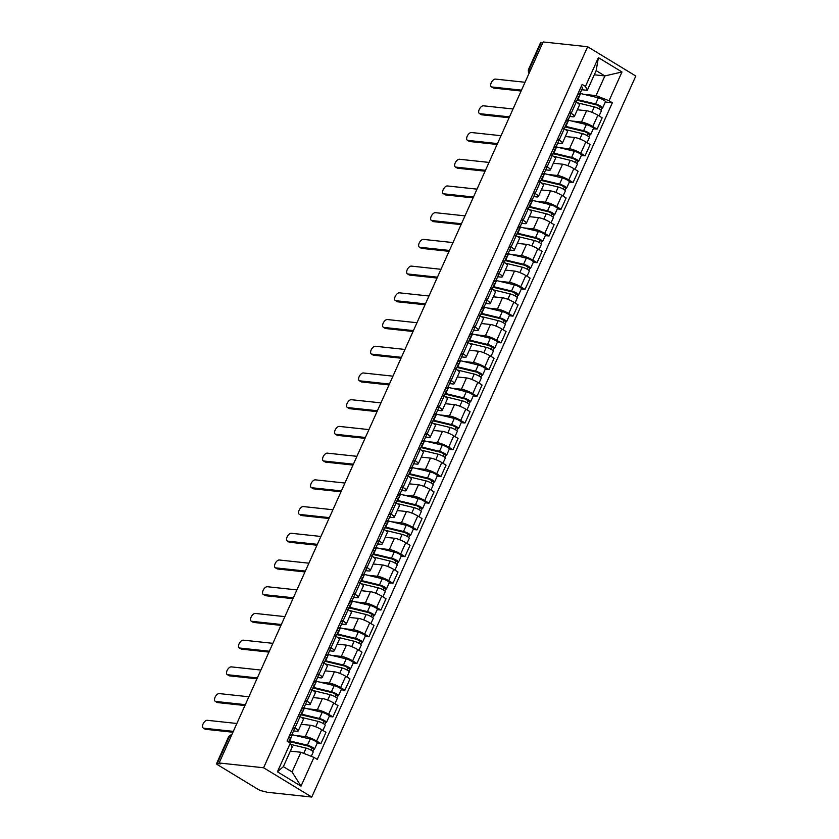 <?xml version="1.0" encoding="UTF-8"?>
<svg xmlns="http://www.w3.org/2000/svg" width="839" height="839" viewBox="0 0 839 839"><rect width="100%" height="100%" fill="white"/><g stroke="black" fill="none" stroke-linecap="round" stroke-linejoin="round"><path stroke-width="1.26" d="M219.115 762.976L220.521 763.836L217.249 763.48A3.838 0.776 -155.8 0 0 216.567 763.616A3.838 0.776 -155.8 0 0 217.951 764.958L257.688 789.121A3.838 0.776 -155.8 0 0 262.607 791.062L267.274 792.268L311.762 797.05L635.805 76.024L587.646 46.732L263.603 767.769L219.115 762.976L543.158 41.95L587.646 46.732M530.93 69.165L529.367 68.997A3.838 0.776 24.2 0 0 528.675 69.134L540.61 42.59A3.838 0.776 24.2 0 1 541.302 42.453L529.367 68.997A3.838 3.199 96.1 0 0 529.357 72.657M542.864 42.621L541.302 42.453M311.762 797.05L263.603 767.769M295.632 735.53L305.312 736.569A8.82 1.772 24.2 0 1 316.618 741.015L320.907 743.627L325.983 732.321L321.704 729.72A8.82 1.772 -155.8 0 0 310.399 725.263L301.201 724.277M298.191 730.968L303.278 719.663A8.82 1.772 -155.8 0 0 300.079 716.569L295.003 727.874A8.82 1.772 24.2 0 1 298.191 730.968A8.82 1.772 24.2 0 1 296.607 731.272L293.535 730.947M295.003 727.874L293.409 726.899M317.163 743.218L320.907 743.627M300.079 716.569L298.485 715.604M307.64 708.808L317.32 709.857A8.82 1.772 24.2 0 1 328.626 714.304L332.915 716.905L337.991 705.599L333.712 702.998A8.82 1.772 -155.8 0 0 322.407 698.551L313.209 697.555M305.417 700.187L307.011 701.152A8.82 1.772 24.2 0 1 310.199 704.246A8.82 1.772 24.2 0 1 308.616 704.561L305.543 704.225M329.171 716.506L332.915 716.905M310.199 704.246L315.286 692.941A8.82 1.772 -155.8 0 0 312.087 689.847L310.493 688.882M319.638 682.097L329.328 683.135A8.82 1.772 24.2 0 1 340.634 687.581L344.923 690.182L349.999 678.887L345.72 676.276A8.82 1.772 -155.8 0 0 334.404 671.829L325.217 670.843M317.425 673.465L319.019 674.441A8.82 1.772 24.2 0 1 322.207 677.524A8.82 1.772 24.2 0 1 320.624 677.839L317.551 677.513M341.179 689.784L344.923 690.182M322.207 677.524L327.294 666.229A8.82 1.772 -155.8 0 0 324.095 663.135L322.501 662.16M331.646 655.374L341.337 656.413A8.82 1.772 24.2 0 1 352.642 660.87L356.932 663.471L362.008 652.165L357.729 649.564A8.82 1.772 -155.8 0 0 346.413 645.118L337.226 644.121M329.433 646.754L331.027 647.718A8.82 1.772 24.2 0 1 334.216 650.812A8.82 1.772 24.2 0 1 332.632 651.127L329.559 650.791M353.188 663.072L356.932 663.471M334.216 650.812L339.292 639.507A8.82 1.772 -155.8 0 0 336.103 636.413L334.509 635.448M343.654 628.652L353.345 629.701A8.82 1.772 24.2 0 1 364.65 634.148L368.929 636.749L374.016 625.454L369.726 622.842A8.82 1.772 -155.8 0 0 358.421 618.395L349.234 617.41M341.442 620.031L343.025 620.996A8.82 1.772 24.2 0 1 346.224 624.09A8.82 1.772 24.2 0 1 344.64 624.405L341.567 624.08M365.185 636.35L368.929 636.749M346.224 624.09L351.3 612.795A8.82 1.772 -155.8 0 0 348.112 609.701L346.517 608.726M355.663 601.941L365.353 602.979A8.82 1.772 24.2 0 1 376.659 607.436L380.937 610.037L386.024 598.731L381.735 596.13A8.82 1.772 -155.8 0 0 370.429 591.684L361.242 590.687M353.45 593.32L355.033 594.285A8.82 1.772 24.2 0 1 358.232 597.378A8.82 1.772 24.2 0 1 356.648 597.693L353.576 597.358M377.193 609.628L380.937 610.037M358.232 597.378L363.308 586.073A8.82 1.772 -155.8 0 0 360.12 582.979L358.526 582.014M367.671 575.218L377.361 576.267A8.82 1.772 24.2 0 1 388.667 580.714L392.946 583.315L398.032 572.009L393.743 569.408A8.82 1.772 -155.8 0 0 382.437 564.962L373.24 563.976M365.458 566.598L367.042 567.563A8.82 1.772 24.2 0 1 370.24 570.656A8.82 1.772 24.2 0 1 368.657 570.971L365.584 570.646M389.202 582.916L392.946 583.315M370.24 570.656L375.316 559.351A8.82 1.772 -155.8 0 0 372.128 556.267L370.534 555.292M379.679 548.507L389.369 549.545A8.82 1.772 24.2 0 1 400.675 553.992L404.954 556.603L410.04 545.298L405.751 542.697A8.82 1.772 -155.8 0 0 394.445 538.239L385.248 537.254M377.456 539.886L379.05 540.851A8.82 1.772 24.2 0 1 382.248 543.945A8.82 1.772 24.2 0 1 380.665 544.249L377.592 543.924M401.21 556.194L404.954 556.603M382.248 543.945L387.324 532.639A8.82 1.772 -155.8 0 0 384.136 529.545L382.542 528.58M391.687 521.785L401.378 522.833A8.82 1.772 24.2 0 1 412.683 527.28L416.962 529.881L422.038 518.575L417.759 515.975A8.82 1.772 -155.8 0 0 406.454 511.528L397.256 510.532M389.464 513.164L391.058 514.129A8.82 1.772 24.2 0 1 394.257 517.223A8.82 1.772 24.2 0 1 392.673 517.537L389.6 517.202M413.218 529.482L416.962 529.881M394.257 517.223L399.333 505.917A8.82 1.772 -155.8 0 0 396.134 502.823L394.55 501.858M403.695 495.073L413.375 496.111A8.82 1.772 24.2 0 1 424.691 500.558L428.97 503.169L434.046 491.864L429.767 489.252A8.82 1.772 -155.8 0 0 418.462 484.806L409.264 483.82M401.472 486.442L403.066 487.417A8.82 1.772 24.2 0 1 406.265 490.511A8.82 1.772 24.2 0 1 404.671 490.815L401.608 490.49M425.226 502.76L428.97 503.169M406.265 490.511L411.341 479.205A8.82 1.772 -155.8 0 0 408.142 476.112L406.558 475.147M415.704 468.351L425.383 469.4A8.82 1.772 24.2 0 1 436.7 473.846L440.978 476.447L446.054 465.142L441.775 462.541A8.82 1.772 -155.8 0 0 430.47 458.094L421.272 457.098M413.48 459.73L415.074 460.695A8.82 1.772 24.2 0 1 418.273 463.789A8.82 1.772 24.2 0 1 416.679 464.103L413.606 463.768M437.234 476.049L440.978 476.447M418.273 463.789L423.349 452.483A8.82 1.772 -155.8 0 0 420.15 449.389L418.567 448.425M427.712 441.639L437.392 442.677A8.82 1.772 24.2 0 1 448.708 447.124L452.987 449.725L458.063 438.43L453.784 435.819A8.82 1.772 -155.8 0 0 442.478 431.372L433.281 430.386M425.488 433.008L427.082 433.983A8.82 1.772 24.2 0 1 430.271 437.067A8.82 1.772 24.2 0 1 428.687 437.381L425.614 437.056M449.243 449.326L452.987 449.725M430.271 437.067L435.357 425.772A8.82 1.772 -155.8 0 0 432.158 422.678L430.564 421.702M439.72 414.917L449.4 415.955A8.82 1.772 24.2 0 1 460.705 420.412L464.995 423.013L470.071 411.708L465.792 409.107A8.82 1.772 -155.8 0 0 454.486 404.66L445.289 403.664M437.497 406.296L439.091 407.261A8.82 1.772 24.2 0 1 442.279 410.355A8.82 1.772 24.2 0 1 440.695 410.67L437.622 410.334M461.251 422.615L464.995 423.013M442.279 410.355L447.365 399.049A8.82 1.772 -155.8 0 0 444.167 395.956L442.573 394.991M451.728 388.195L461.408 389.244A8.82 1.772 24.2 0 1 472.714 393.69L477.003 396.291L482.079 384.996L477.8 382.385A8.82 1.772 -155.8 0 0 466.494 377.938L457.297 376.952M449.505 379.574L451.099 380.539A8.82 1.772 24.2 0 1 454.287 383.633A8.82 1.772 24.2 0 1 452.703 383.947L449.631 383.622M473.259 395.893L477.003 396.291M454.287 383.633L459.373 372.338A8.82 1.772 -155.8 0 0 456.175 369.244L454.581 368.269M463.726 361.483L473.416 362.521A8.82 1.772 24.2 0 1 484.722 366.979L489.011 369.579L494.087 358.274L489.808 355.673A8.82 1.772 -155.8 0 0 478.492 351.226L469.305 350.23M461.513 352.862L463.107 353.827A8.82 1.772 24.2 0 1 466.295 356.921A8.82 1.772 24.2 0 1 464.712 357.236L461.639 356.9M485.267 369.17L489.011 369.579M466.295 356.921L471.382 345.616A8.82 1.772 -155.8 0 0 468.183 342.522L466.589 341.557M475.734 334.761L485.424 335.81A8.82 1.772 24.2 0 1 496.73 340.256L501.019 342.857L506.095 331.552L501.816 328.951A8.82 1.772 -155.8 0 0 490.5 324.504L481.313 323.518M473.521 326.14L475.115 327.105A8.82 1.772 24.2 0 1 478.303 330.199A8.82 1.772 24.2 0 1 476.72 330.514L473.647 330.188M497.275 342.459L501.019 342.857M478.303 330.199L483.379 318.893A8.82 1.772 -155.8 0 0 480.191 315.81L478.597 314.835M487.742 308.049L497.433 309.088A8.82 1.772 24.2 0 1 508.738 313.534L513.017 316.146L518.103 304.84L513.825 302.239A8.82 1.772 -155.8 0 0 502.509 297.782L493.322 296.796M485.529 299.429L487.113 300.393A8.82 1.772 24.2 0 1 490.312 303.487A8.82 1.772 24.2 0 1 488.728 303.791L485.655 303.466M509.273 315.737L513.017 316.146M490.312 303.487L495.388 292.182A8.82 1.772 -155.8 0 0 492.199 289.088L490.605 288.123M499.75 281.327L509.441 282.376A8.82 1.772 24.2 0 1 520.746 286.823L525.025 289.424L530.112 278.118L525.822 275.517A8.82 1.772 -155.8 0 0 514.517 271.07L505.33 270.074M497.537 272.706L499.121 273.671A8.82 1.772 24.2 0 1 502.32 276.765A8.82 1.772 24.2 0 1 500.736 277.08L497.663 276.744M521.281 289.025L525.025 289.424M502.32 276.765L507.396 265.46A8.82 1.772 -155.8 0 0 504.208 262.366L502.613 261.401M511.759 254.616L521.449 255.654A8.82 1.772 24.2 0 1 532.755 260.1L537.033 262.712L542.12 251.406L537.83 248.795A8.82 1.772 -155.8 0 0 526.525 244.348L517.327 243.362M509.546 245.984L511.129 246.96A8.82 1.772 24.2 0 1 514.328 250.053A8.82 1.772 24.2 0 1 512.744 250.358L509.672 250.032M533.289 262.303L537.033 262.712M514.328 250.053L519.404 238.748A8.82 1.772 -155.8 0 0 516.216 235.654L514.622 234.689M523.767 227.893L533.457 228.942A8.82 1.772 24.2 0 1 544.763 233.389L549.042 235.99L554.128 224.684L549.839 222.083A8.82 1.772 -155.8 0 0 538.533 217.637L529.336 216.64M521.543 219.273L523.137 220.238A8.82 1.772 24.2 0 1 526.336 223.331A8.82 1.772 24.2 0 1 524.753 223.646L521.68 223.31M545.298 235.591L549.042 235.99M526.336 223.331L531.412 212.026A8.82 1.772 -155.8 0 0 528.224 208.932L526.63 207.967M535.775 201.182L545.465 202.22A8.82 1.772 24.2 0 1 556.771 206.667L561.05 209.268L566.126 197.973L561.847 195.361A8.82 1.772 -155.8 0 0 550.541 190.914L541.344 189.929M533.552 192.55L535.146 193.526A8.82 1.772 24.2 0 1 538.344 196.609A8.82 1.772 24.2 0 1 536.761 196.924L533.688 196.599M557.306 208.869L561.05 209.268M538.344 196.609L543.42 185.314A8.82 1.772 -155.8 0 0 540.232 182.22L538.638 181.245M547.783 174.46L557.474 175.498A8.82 1.772 24.2 0 1 568.779 179.955L573.058 182.556L578.134 171.25L573.855 168.649A8.82 1.772 -155.8 0 0 562.549 164.203L553.352 163.206M545.56 165.839L547.154 166.804A8.82 1.772 24.2 0 1 550.353 169.898A8.82 1.772 24.2 0 1 548.758 170.212L545.696 169.877M569.314 182.157L573.058 182.556M550.353 169.898L555.428 158.592A8.82 1.772 -155.8 0 0 552.23 155.498L550.646 154.533M559.791 147.737L569.471 148.786A8.82 1.772 24.2 0 1 580.787 153.233L585.066 155.834L590.142 144.539L585.863 141.927A8.82 1.772 -155.8 0 0 574.558 137.481L565.36 136.495M557.568 139.117L559.162 140.082A8.82 1.772 24.2 0 1 562.361 143.175A8.82 1.772 24.2 0 1 560.767 143.49L557.694 143.165M581.322 155.435L585.066 155.834M562.361 143.175L567.437 131.88A8.82 1.772 -155.8 0 0 564.238 128.787L562.654 127.811M571.799 121.026L581.479 122.064A8.82 1.772 24.2 0 1 592.795 126.521L597.074 129.122L602.15 117.817L597.871 115.216A8.82 1.772 -155.8 0 0 586.566 110.758L577.368 109.773M569.576 112.405L571.17 113.37A8.82 1.772 24.2 0 1 574.358 116.464A8.82 1.772 24.2 0 1 572.775 116.778L569.702 116.443M593.33 128.713L597.074 129.122M574.358 116.464L579.445 105.158A8.82 1.772 -155.8 0 0 576.246 102.064L574.652 101.1M300.918 752.258L313.943 757.386L301.012 786.153L277.426 771.807L290.357 743.039L292.213 746.962L283.362 766.657L292.066 771.953L300.918 752.258L290.346 751.115M594.295 74.786L604.877 75.93L596.162 70.633L587.31 90.329L585.465 86.407L582.161 84.403L287.064 741.036L290.357 743.039M585.465 86.407L598.396 57.629L621.982 71.976L609.051 100.743L596.015 95.625L604.877 75.93L621.982 71.976M313.943 757.386L317.247 759.389L612.344 102.757L609.051 100.743M583.808 94.304L596.015 95.625M587.31 90.329L581.71 89.731M605.339 102.001L612.344 102.757M301.012 786.153L292.066 771.953M277.426 771.807L283.362 766.657M596.162 70.633L598.396 57.629M289.434 735.74L291.322 735.404A4.793 0.965 -155.8 0 0 291.605 735.237A4.793 0.965 -155.8 0 0 290.294 733.821M291.605 735.237L294.384 729.07A4.793 0.965 -155.8 0 0 293.073 727.665M232.927 732.237L205.545 729.29A4.405 2.276 121.3 0 1 205.02 729.122L203.195 728.011A4.405 2.276 -58.7 0 0 203.72 728.189L233.326 731.367M288.585 741.959L290.304 738.152A4.793 0.965 -155.8 0 0 288.994 736.736M236.86 723.491L207.254 720.302A4.405 2.276 -58.7 0 0 203.29 723.522A4.405 2.276 -58.7 0 0 203.195 728.011M291.039 744.487L306.12 748.115A4.793 0.965 24.2 0 1 310.923 750.076A4.793 0.965 24.2 0 1 313.188 752.069L311.269 756.327M288.731 741.634A9.009 1.814 24.2 0 1 291.039 741.949L308.825 746.238L312.223 748.136L310.965 750.097M289.109 740.795A11.505 2.318 24.2 0 1 289.644 740.921L307.431 745.2A4.793 0.965 24.2 0 1 312.223 747.161A4.793 0.965 24.2 0 1 314.499 749.154A4.793 0.965 24.2 0 1 313.629 749.321L312.737 751.304M291.878 734.628A11.505 2.318 24.2 0 1 292.412 734.754L310.199 739.044A4.793 0.965 24.2 0 1 315.003 740.994A4.793 0.965 24.2 0 1 317.268 742.987L314.499 749.154M312.003 747.769L313.629 749.321M301.442 709.028L303.319 708.693A4.793 0.965 -155.8 0 0 303.613 708.525A4.793 0.965 -155.8 0 0 302.302 707.109M303.613 708.525L306.382 702.358A4.793 0.965 -155.8 0 0 305.071 700.943M244.936 705.526L217.553 702.579A4.405 2.276 121.3 0 1 217.028 702.4L215.203 701.299A4.405 2.276 -58.7 0 0 215.728 701.467L245.334 704.655M300.016 716.527L302.313 711.43A4.793 0.965 -155.8 0 0 301.002 710.025M248.868 696.779L219.262 693.591A4.405 2.276 -58.7 0 0 215.298 696.8A4.405 2.276 -58.7 0 0 215.203 701.299M313.45 682.306L315.328 681.971A4.793 0.965 -155.8 0 0 315.621 681.803A4.793 0.965 -155.8 0 0 314.31 680.387M315.621 681.803L318.39 675.636A4.793 0.965 -155.8 0 0 317.079 674.22M256.944 678.803L229.561 675.856A4.405 2.276 121.3 0 1 229.037 675.689L227.212 674.577A4.405 2.276 -58.7 0 0 227.736 674.745L257.342 677.933M312.024 689.815L314.31 684.718A4.793 0.965 -155.8 0 0 312.999 683.303M260.877 670.057L231.27 666.869A4.405 2.276 -58.7 0 0 227.306 670.088A4.405 2.276 -58.7 0 0 227.212 674.577M301.264 717.335L318.128 721.404A4.793 0.965 24.2 0 1 322.931 723.354A4.793 0.965 24.2 0 1 325.196 725.347L322.9 730.444M301.253 724.162L302.134 724.372M300.74 714.922A9.009 1.814 24.2 0 1 303.047 715.237L320.834 719.516L324.232 721.414L322.963 723.386M301.117 714.083A11.505 2.318 24.2 0 1 301.652 714.199L319.439 718.488A4.793 0.965 24.2 0 1 324.232 720.449A4.793 0.965 24.2 0 1 326.497 722.431A4.793 0.965 24.2 0 1 325.637 722.61L324.745 724.592M303.886 707.917A11.505 2.318 24.2 0 1 304.421 708.032L322.207 712.321A4.793 0.965 24.2 0 1 327.011 714.283A4.793 0.965 24.2 0 1 329.276 716.275L326.497 722.431M324.011 721.047L325.637 722.61M313.272 690.612L330.136 694.682A4.793 0.965 24.2 0 1 334.939 696.643A4.793 0.965 24.2 0 1 337.205 698.625L334.908 703.732M313.262 697.45L314.143 697.66M312.748 688.2A9.009 1.814 24.2 0 1 315.055 688.515L332.842 692.804L336.24 694.692L334.971 696.664M313.125 687.361A11.505 2.318 24.2 0 1 313.65 687.487L331.447 691.766A4.793 0.965 24.2 0 1 336.24 693.727A4.793 0.965 24.2 0 1 338.505 695.72A4.793 0.965 24.2 0 1 337.645 695.888L336.754 697.87M315.894 681.195A11.505 2.318 24.2 0 1 316.429 681.32L334.216 685.599A4.793 0.965 24.2 0 1 339.019 687.561A4.793 0.965 24.2 0 1 341.284 689.553L338.505 695.72M336.019 694.335L337.645 695.888M325.459 655.584L327.336 655.259A4.793 0.965 -155.8 0 0 327.63 655.081A4.793 0.965 -155.8 0 0 326.319 653.675M327.63 655.081L330.398 648.925A4.793 0.965 -155.8 0 0 329.087 647.509M268.952 652.092L241.559 649.145A4.405 2.276 121.3 0 1 241.045 648.966L239.22 647.865A4.405 2.276 -58.7 0 0 239.734 648.033L269.34 651.221M324.032 663.093L326.319 657.996A4.793 0.965 -155.8 0 0 325.008 656.58M272.885 643.335L243.279 640.157A4.405 2.276 -58.7 0 0 239.314 643.366A4.405 2.276 -58.7 0 0 239.22 647.865M337.467 628.872L339.344 628.537A4.793 0.965 -155.8 0 0 339.638 628.369A4.793 0.965 -155.8 0 0 338.327 626.953M339.638 628.369L342.406 622.202A4.793 0.965 -155.8 0 0 341.095 620.787M280.96 625.37L253.567 622.423A4.405 2.276 121.3 0 1 253.053 622.255L251.228 621.143A4.405 2.276 -58.7 0 0 251.742 621.311L281.348 624.499M336.04 636.371L338.327 631.274A4.793 0.965 -155.8 0 0 337.016 629.869M284.893 616.623L255.287 613.435A4.405 2.276 -58.7 0 0 251.322 616.655A4.405 2.276 -58.7 0 0 251.228 621.143M349.475 602.15L351.352 601.815A4.793 0.965 -155.8 0 0 351.646 601.647A4.793 0.965 -155.8 0 0 350.335 600.242M351.646 601.647L354.415 595.48A4.793 0.965 -155.8 0 0 353.104 594.075M292.968 598.658L265.575 595.711A4.405 2.276 121.3 0 1 265.061 595.533L263.236 594.421A4.405 2.276 -58.7 0 0 263.75 594.599L293.356 597.788M348.049 609.659L350.335 604.562A4.793 0.965 -155.8 0 0 349.024 603.147M296.901 589.901L267.295 586.723A4.405 2.276 -58.7 0 0 263.331 589.932A4.405 2.276 -58.7 0 0 263.236 594.421M325.28 663.901L342.144 667.959A4.793 0.965 24.2 0 1 346.937 669.921A4.793 0.965 24.2 0 1 349.202 671.913L346.916 677.01M325.27 670.728L326.151 670.938M324.756 661.489A9.009 1.814 24.2 0 1 327.063 661.793L344.85 666.082L348.248 667.98L346.979 669.942M325.133 660.639A11.505 2.318 24.2 0 1 325.658 660.765L343.455 665.054A4.793 0.965 24.2 0 1 348.248 667.015A4.793 0.965 24.2 0 1 350.513 668.998A4.793 0.965 24.2 0 1 349.653 669.176L348.762 671.158M327.902 654.483A11.505 2.318 24.2 0 1 328.437 654.598L346.224 658.888A4.793 0.965 24.2 0 1 351.017 660.849A4.793 0.965 24.2 0 1 353.282 662.831L350.513 668.998M348.028 667.613L349.653 669.176M337.288 637.179L354.152 641.248A4.793 0.965 24.2 0 1 358.945 643.209A4.793 0.965 24.2 0 1 361.21 645.191L358.924 650.288M337.268 644.016L338.148 644.226M336.764 634.766A9.009 1.814 24.2 0 1 339.071 635.081L356.858 639.37L360.246 641.258L358.987 643.23M337.142 633.927A11.505 2.318 24.2 0 1 337.666 634.043L355.463 638.332A4.793 0.965 24.2 0 1 360.256 640.293A4.793 0.965 24.2 0 1 362.521 642.286A4.793 0.965 24.2 0 1 361.661 642.454L360.77 644.436M339.91 627.761A11.505 2.318 24.2 0 1 340.435 627.887L358.232 632.166A4.793 0.965 24.2 0 1 363.025 634.127A4.793 0.965 24.2 0 1 365.29 636.119L362.521 642.286M360.036 640.902L361.661 642.454M349.297 610.467L366.161 614.526A4.793 0.965 24.2 0 1 370.953 616.487A4.793 0.965 24.2 0 1 373.219 618.479L370.932 623.576M349.276 617.294L350.157 617.504M348.772 608.044A9.009 1.814 24.2 0 1 351.08 608.359L368.866 612.648L372.254 614.547L370.995 616.508M349.15 607.205A11.505 2.318 24.2 0 1 349.674 607.331L367.472 611.621A4.793 0.965 24.2 0 1 372.264 613.582A4.793 0.965 24.2 0 1 374.53 615.564A4.793 0.965 24.2 0 1 373.67 615.732L372.778 617.724M351.919 601.039A11.505 2.318 24.2 0 1 352.443 601.164L370.24 605.454A4.793 0.965 24.2 0 1 375.033 607.415A4.793 0.965 24.2 0 1 377.298 609.397L374.53 615.564M372.044 614.179L373.67 615.732M361.483 575.439L363.36 575.103A4.793 0.965 -155.8 0 0 363.654 574.935A4.793 0.965 -155.8 0 0 362.343 573.519M363.654 574.935L366.423 568.769A4.793 0.965 -155.8 0 0 365.112 567.353M304.977 571.936L277.583 568.989A4.405 2.276 121.3 0 1 277.069 568.821L275.244 567.709A4.405 2.276 -58.7 0 0 275.758 567.877L305.365 571.065M360.057 582.937L362.343 577.84A4.793 0.965 -155.8 0 0 361.032 576.435M308.909 563.189L279.303 560.001A4.405 2.276 -58.7 0 0 275.328 563.21A4.405 2.276 -58.7 0 0 275.244 567.709M361.294 583.745L378.169 587.814A4.793 0.965 24.2 0 1 382.962 589.775A4.793 0.965 24.2 0 1 385.227 591.757L382.941 596.854M361.284 590.572L362.165 590.792M360.78 581.333A9.009 1.814 24.2 0 1 363.088 581.647L380.875 585.937L384.262 587.824L383.004 589.796M361.158 580.494A11.505 2.318 24.2 0 1 361.682 580.609L379.469 584.898A4.793 0.965 24.2 0 1 384.272 586.86A4.793 0.965 24.2 0 1 386.538 588.852A4.793 0.965 24.2 0 1 385.678 589.02L384.786 591.002M363.927 574.327A11.505 2.318 24.2 0 1 364.451 574.442L382.248 578.732A4.793 0.965 24.2 0 1 387.041 580.693A4.793 0.965 24.2 0 1 389.306 582.686L386.538 588.852M384.052 587.468L385.678 589.02M373.491 548.716L375.369 548.381A4.793 0.965 -155.8 0 0 375.662 548.213A4.793 0.965 -155.8 0 0 374.351 546.808M375.662 548.213L378.431 542.046A4.793 0.965 -155.8 0 0 377.12 540.641M316.985 545.224L289.591 542.267A4.405 2.276 121.3 0 1 289.077 542.099L287.242 540.987A4.405 2.276 -58.7 0 0 287.767 541.165L317.373 544.343M372.065 556.226L374.351 551.129A4.793 0.965 -155.8 0 0 373.04 549.713M320.918 536.467L291.311 533.279A4.405 2.276 -58.7 0 0 287.337 536.499A4.405 2.276 -58.7 0 0 287.242 540.987M373.303 557.033L390.177 561.092A4.793 0.965 24.2 0 1 394.97 563.053A4.793 0.965 24.2 0 1 397.235 565.046L394.949 570.142M373.292 563.86L374.173 564.07M372.789 554.61A9.009 1.814 24.2 0 1 375.096 554.925L392.883 559.214L396.27 561.113L395.012 563.074M373.166 553.771A11.505 2.318 24.2 0 1 373.691 553.897L391.477 558.187A4.793 0.965 24.2 0 1 396.281 560.137A4.793 0.965 24.2 0 1 398.546 562.13A4.793 0.965 24.2 0 1 397.686 562.298L396.795 564.29M375.935 547.605A11.505 2.318 24.2 0 1 376.459 547.731L394.257 552.02A4.793 0.965 24.2 0 1 399.049 553.971A4.793 0.965 24.2 0 1 401.315 555.963L398.546 562.13M396.06 560.746L397.686 562.298M385.5 522.005L387.377 521.669A4.793 0.965 -155.8 0 0 387.67 521.501A4.793 0.965 -155.8 0 0 386.36 520.086M387.67 521.501L390.439 515.335A4.793 0.965 -155.8 0 0 389.128 513.919M328.993 518.502L301.6 515.555A4.405 2.276 121.3 0 1 301.075 515.387L299.25 514.276A4.405 2.276 -58.7 0 0 299.775 514.443L329.381 517.632M384.063 529.503L386.36 524.406A4.793 0.965 -155.8 0 0 385.049 523.001M332.926 509.755L303.319 506.567A4.405 2.276 -58.7 0 0 299.345 509.776A4.405 2.276 -58.7 0 0 299.25 514.276M385.311 530.311L402.175 534.38A4.793 0.965 24.2 0 1 406.978 536.331A4.793 0.965 24.2 0 1 409.243 538.323L406.957 543.42M385.3 537.138L386.181 537.359M384.786 527.899A9.009 1.814 24.2 0 1 387.094 528.213L404.891 532.492L408.278 534.391L407.02 536.362M385.164 527.06A11.505 2.318 24.2 0 1 385.699 527.175L403.486 531.465A4.793 0.965 24.2 0 1 408.289 533.426A4.793 0.965 24.2 0 1 410.554 535.418A4.793 0.965 24.2 0 1 409.694 535.586L408.803 537.568M387.943 520.893A11.505 2.318 24.2 0 1 388.467 521.009L406.254 525.298A4.793 0.965 24.2 0 1 411.058 527.259A4.793 0.965 24.2 0 1 413.323 529.252L410.554 535.418M408.069 534.024L409.694 535.586M397.508 495.283L399.385 494.947A4.793 0.965 -155.8 0 0 399.679 494.779A4.793 0.965 -155.8 0 0 398.368 493.363M399.679 494.779L402.447 488.613A4.793 0.965 -155.8 0 0 401.136 487.207M341.001 491.78L313.608 488.833A4.405 2.276 121.3 0 1 313.083 488.665L311.259 487.553A4.405 2.276 -58.7 0 0 311.783 487.732L341.389 490.909M396.071 502.792L398.368 497.695A4.793 0.965 -155.8 0 0 397.057 496.279M344.934 483.033L315.328 479.845A4.405 2.276 -58.7 0 0 311.353 483.065A4.405 2.276 -58.7 0 0 311.259 487.553M397.319 503.599L414.183 507.658A4.793 0.965 24.2 0 1 418.986 509.619A4.793 0.965 24.2 0 1 421.251 511.612L418.965 516.709M397.308 510.427L398.189 510.636M396.795 501.177A9.009 1.814 24.2 0 1 399.102 501.491L416.899 505.781L420.287 507.679L419.028 509.64M397.172 500.338A11.505 2.318 24.2 0 1 397.707 500.464L415.494 504.742A4.793 0.965 24.2 0 1 420.297 506.704A4.793 0.965 24.2 0 1 422.562 508.696A4.793 0.965 24.2 0 1 421.702 508.864L420.811 510.846M399.951 494.171A11.505 2.318 24.2 0 1 400.476 494.297L418.262 498.586A4.793 0.965 24.2 0 1 423.066 500.537A4.793 0.965 24.2 0 1 425.331 502.53L422.562 508.696M420.077 507.312L421.702 508.864M409.505 468.571L411.393 468.235A4.793 0.965 -155.8 0 0 411.687 468.068A4.793 0.965 -155.8 0 0 410.376 466.652M411.687 468.068L414.456 461.901A4.793 0.965 -155.8 0 0 413.145 460.485M353.009 465.068L325.616 462.121A4.405 2.276 121.3 0 1 325.092 461.943L323.267 460.842A4.405 2.276 -58.7 0 0 323.791 461.01L353.397 464.198M408.079 476.07L410.376 470.973A4.793 0.965 -155.8 0 0 409.065 469.567M356.942 456.322L327.325 453.133A4.405 2.276 -58.7 0 0 323.361 456.343A4.405 2.276 -58.7 0 0 323.267 460.842M409.327 476.877L426.191 480.936A4.793 0.965 24.2 0 1 430.994 482.897A4.793 0.965 24.2 0 1 433.26 484.89L430.963 489.986M409.317 483.704L410.198 483.914M408.803 474.465A9.009 1.814 24.2 0 1 411.11 474.78L428.907 479.059L432.295 480.957L431.036 482.928M409.18 473.626A11.505 2.318 24.2 0 1 409.715 473.741L427.502 478.031A4.793 0.965 24.2 0 1 432.305 479.992A4.793 0.965 24.2 0 1 434.571 481.974A4.793 0.965 24.2 0 1 433.711 482.152L432.809 484.134M411.959 467.459A11.505 2.318 24.2 0 1 412.484 467.575L430.271 471.864A4.793 0.965 24.2 0 1 435.074 473.825A4.793 0.965 24.2 0 1 437.339 475.818L434.571 481.974M432.085 480.59L433.711 482.152M421.514 441.849L423.401 441.513A4.793 0.965 -155.8 0 0 423.685 441.345A4.793 0.965 -155.8 0 0 422.374 439.93M423.685 441.345L426.464 435.179A4.793 0.965 -155.8 0 0 425.153 433.763M365.007 438.346L337.624 435.399A4.405 2.276 121.3 0 1 337.1 435.231L335.275 434.12A4.405 2.276 -58.7 0 0 335.799 434.287L365.405 437.476M420.087 449.358L422.384 444.261A4.793 0.965 -155.8 0 0 421.073 442.845M368.94 429.599L339.334 426.411A4.405 2.276 -58.7 0 0 335.369 429.631A4.405 2.276 -58.7 0 0 335.275 434.12M421.335 450.155L438.199 454.224A4.793 0.965 24.2 0 1 443.002 456.185A4.793 0.965 24.2 0 1 445.268 458.167L442.971 463.275M421.325 456.993L422.206 457.203M420.811 447.743A9.009 1.814 24.2 0 1 423.118 448.057L440.915 452.347L444.303 454.235L443.044 456.206M421.188 446.904A11.505 2.318 24.2 0 1 421.723 447.03L439.51 451.309A4.793 0.965 24.2 0 1 444.313 453.27A4.793 0.965 24.2 0 1 446.579 455.262A4.793 0.965 24.2 0 1 445.708 455.43L444.817 457.412M423.957 440.737A11.505 2.318 24.2 0 1 424.492 440.863L442.279 445.142A4.793 0.965 24.2 0 1 447.082 447.103A4.793 0.965 24.2 0 1 449.347 449.096L446.579 455.262M444.083 453.878L445.708 455.43M433.522 415.127L435.41 414.802A4.793 0.965 -155.8 0 0 435.693 414.623A4.793 0.965 -155.8 0 0 434.382 413.218M435.693 414.623L438.472 408.467A4.793 0.965 -155.8 0 0 437.161 407.051M377.015 411.634L349.632 408.687A4.405 2.276 121.3 0 1 349.108 408.509L347.283 407.408A4.405 2.276 -58.7 0 0 347.807 407.576L377.414 410.764M432.095 422.636L434.392 417.539A4.793 0.965 -155.8 0 0 433.081 416.123M380.948 402.877L351.342 399.7A4.405 2.276 -58.7 0 0 347.377 402.909A4.405 2.276 -58.7 0 0 347.283 407.408M433.344 423.443L450.207 427.502A4.793 0.965 24.2 0 1 455.011 429.463A4.793 0.965 24.2 0 1 457.276 431.456L454.979 436.553M433.333 430.271L434.214 430.48M432.819 421.031A9.009 1.814 24.2 0 1 435.126 421.335L452.913 425.625L456.311 427.523L455.053 429.484M433.197 420.182A11.505 2.318 24.2 0 1 433.732 420.308L451.518 424.597A4.793 0.965 24.2 0 1 456.311 426.558A4.793 0.965 24.2 0 1 458.587 428.54A4.793 0.965 24.2 0 1 457.716 428.719L456.825 430.701M435.965 414.026A11.505 2.318 24.2 0 1 436.5 414.141L454.287 418.43A4.793 0.965 24.2 0 1 459.09 420.391A4.793 0.965 24.2 0 1 461.356 422.374L458.587 428.54M456.091 427.156L457.716 428.719M445.53 388.415L447.407 388.079A4.793 0.965 -155.8 0 0 447.701 387.912A4.793 0.965 -155.8 0 0 446.39 386.496M447.701 387.912L450.47 381.745A4.793 0.965 -155.8 0 0 449.159 380.329M389.023 384.912L361.64 381.965A4.405 2.276 121.3 0 1 361.116 381.797L359.291 380.686A4.405 2.276 -58.7 0 0 359.816 380.854L389.422 384.042M444.104 395.914L446.4 390.817A4.793 0.965 -155.8 0 0 445.089 389.411M392.956 376.166L363.35 372.977A4.405 2.276 -58.7 0 0 359.386 376.197A4.405 2.276 -58.7 0 0 359.291 380.686M445.352 396.721L462.216 400.79A4.793 0.965 24.2 0 1 467.019 402.751A4.793 0.965 24.2 0 1 469.284 404.734L466.987 409.831M445.341 403.559L446.222 403.769M444.827 394.309A9.009 1.814 24.2 0 1 447.135 394.624L464.921 398.913L468.319 400.801L467.05 402.772M445.205 393.47A11.505 2.318 24.2 0 1 445.74 393.585L463.527 397.875A4.793 0.965 24.2 0 1 468.319 399.836A4.793 0.965 24.2 0 1 470.585 401.829A4.793 0.965 24.2 0 1 469.725 401.996L468.833 403.978M447.974 387.303A11.505 2.318 24.2 0 1 448.508 387.429L466.295 391.708A4.793 0.965 24.2 0 1 471.099 393.669A4.793 0.965 24.2 0 1 473.364 395.662L470.585 401.829M468.099 400.444L469.725 401.996M457.538 361.693L459.415 361.357A4.793 0.965 -155.8 0 0 459.709 361.19A4.793 0.965 -155.8 0 0 458.398 359.784M459.709 361.19L462.478 355.023A4.793 0.965 -155.8 0 0 461.167 353.618M401.032 358.201L373.649 355.254A4.405 2.276 121.3 0 1 373.124 355.075L371.299 353.964A4.405 2.276 -58.7 0 0 371.824 354.142L401.43 357.33M456.112 369.202L458.398 364.105A4.793 0.965 -155.8 0 0 457.087 362.689M404.964 349.444L375.358 346.266A4.405 2.276 -58.7 0 0 371.394 349.475A4.405 2.276 -58.7 0 0 371.299 353.964M457.36 370.009L474.224 374.068A4.793 0.965 24.2 0 1 479.027 376.029A4.793 0.965 24.2 0 1 481.292 378.022L478.996 383.119M457.349 376.837L458.23 377.047M456.836 367.587A9.009 1.814 24.2 0 1 459.143 367.902L476.93 372.191L480.328 374.089L479.059 376.05M457.213 366.748A11.505 2.318 24.2 0 1 457.737 366.874L475.535 371.163A4.793 0.965 24.2 0 1 480.328 373.114A4.793 0.965 24.2 0 1 482.593 375.106A4.793 0.965 24.2 0 1 481.733 375.274L480.841 377.267M459.982 360.581A11.505 2.318 24.2 0 1 460.517 360.707L478.303 364.996A4.793 0.965 24.2 0 1 483.107 366.958A4.793 0.965 24.2 0 1 485.372 368.94L482.593 375.106M480.107 373.722L481.733 375.274M469.546 334.981L471.424 334.646A4.793 0.965 -155.8 0 0 471.717 334.478A4.793 0.965 -155.8 0 0 470.406 333.062M471.717 334.478L474.486 328.311A4.793 0.965 -155.8 0 0 473.175 326.895M413.04 331.478L385.646 328.531A4.405 2.276 121.3 0 1 385.132 328.364L383.308 327.252A4.405 2.276 -58.7 0 0 383.822 327.42L413.428 330.608M468.12 342.48L470.406 337.383A4.793 0.965 -155.8 0 0 469.095 335.978M416.973 322.732L387.366 319.544A4.405 2.276 -58.7 0 0 383.402 322.753A4.405 2.276 -58.7 0 0 383.308 327.252M469.368 343.287L486.232 347.356A4.793 0.965 24.2 0 1 491.025 349.318A4.793 0.965 24.2 0 1 493.29 351.3L491.004 356.397M469.358 350.115L470.239 350.335M468.844 340.875A9.009 1.814 24.2 0 1 471.151 341.19L488.938 345.469L492.336 347.367L491.067 349.339M469.221 340.036A11.505 2.318 24.2 0 1 469.746 340.152L487.543 344.441A4.793 0.965 24.2 0 1 492.336 346.402A4.793 0.965 24.2 0 1 494.601 348.395A4.793 0.965 24.2 0 1 493.741 348.563L492.85 350.545M471.99 333.87A11.505 2.318 24.2 0 1 472.525 333.985L490.312 338.274A4.793 0.965 24.2 0 1 495.104 340.235A4.793 0.965 24.2 0 1 497.37 342.228L494.601 348.395M492.115 347.01L493.741 348.563M481.555 308.259L483.432 307.923A4.793 0.965 -155.8 0 0 483.725 307.756A4.793 0.965 -155.8 0 0 482.415 306.35M483.725 307.756L486.494 301.589A4.793 0.965 -155.8 0 0 485.183 300.184M425.048 304.767L397.655 301.809A4.405 2.276 121.3 0 1 397.141 301.641L395.316 300.53A4.405 2.276 -58.7 0 0 395.83 300.708L425.436 303.886M480.128 315.768L482.415 310.671A4.793 0.965 -155.8 0 0 481.104 309.255M428.981 296.01L399.374 292.821A4.405 2.276 -58.7 0 0 395.41 296.041A4.405 2.276 -58.7 0 0 395.316 300.53M481.376 316.576L498.24 320.634A4.793 0.965 24.2 0 1 503.033 322.596A4.793 0.965 24.2 0 1 505.298 324.588L503.012 329.685M481.355 323.403L482.236 323.613M480.852 314.153A9.009 1.814 24.2 0 1 483.159 314.468L500.946 318.757L504.333 320.655L503.075 322.616M481.229 313.314A11.505 2.318 24.2 0 1 481.754 313.44L499.551 317.729A4.793 0.965 24.2 0 1 504.344 319.68A4.793 0.965 24.2 0 1 506.609 321.673A4.793 0.965 24.2 0 1 505.749 321.84L504.858 323.833M483.998 307.147A11.505 2.318 24.2 0 1 484.523 307.273L502.32 311.563A4.793 0.965 24.2 0 1 507.113 313.513A4.793 0.965 24.2 0 1 509.378 315.506L506.609 321.673M504.124 320.288L505.749 321.84M493.563 281.547L495.44 281.212A4.793 0.965 -155.8 0 0 495.734 281.044A4.793 0.965 -155.8 0 0 494.423 279.628M495.734 281.044L498.502 274.877A4.793 0.965 -155.8 0 0 497.191 273.462M437.056 278.045L409.663 275.098A4.405 2.276 121.3 0 1 409.149 274.93L407.324 273.818A4.405 2.276 -58.7 0 0 407.838 273.986L437.444 277.174M492.136 289.046L494.423 283.949A4.793 0.965 -155.8 0 0 493.112 282.544M440.989 269.298L411.383 266.11A4.405 2.276 -58.7 0 0 407.418 269.319A4.405 2.276 -58.7 0 0 407.324 273.818M493.384 289.854L510.248 293.923A4.793 0.965 24.2 0 1 515.041 295.873A4.793 0.965 24.2 0 1 517.306 297.866L515.02 302.963M493.363 296.681L494.244 296.901M492.86 287.441A9.009 1.814 24.2 0 1 495.167 287.756L512.954 292.035L516.342 293.933L515.083 295.905M493.238 286.602A11.505 2.318 24.2 0 1 493.762 286.718L511.559 291.007A4.793 0.965 24.2 0 1 516.352 292.968A4.793 0.965 24.2 0 1 518.617 294.961A4.793 0.965 24.2 0 1 517.757 295.129L516.866 297.111M496.006 280.436A11.505 2.318 24.2 0 1 496.531 280.551L514.328 284.841A4.793 0.965 24.2 0 1 519.121 286.802A4.793 0.965 24.2 0 1 521.386 288.794L518.617 294.961M516.132 293.566L517.757 295.129M505.571 254.825L507.448 254.49A4.793 0.965 -155.8 0 0 507.742 254.322A4.793 0.965 -155.8 0 0 506.431 252.906M507.742 254.322L510.511 248.155A4.793 0.965 -155.8 0 0 509.2 246.75M449.064 251.322L421.671 248.375A4.405 2.276 121.3 0 1 421.157 248.208L419.332 247.096A4.405 2.276 -58.7 0 0 419.846 247.274L449.452 250.452M504.145 262.334L506.431 257.237A4.793 0.965 -155.8 0 0 505.12 255.822M452.997 242.576L423.391 239.388A4.405 2.276 -58.7 0 0 419.416 242.607A4.405 2.276 -58.7 0 0 419.332 247.096M505.382 263.142L522.257 267.201A4.793 0.965 24.2 0 1 527.049 269.162A4.793 0.965 24.2 0 1 529.315 271.154L527.028 276.251M505.372 269.969L506.253 270.179M504.868 260.719A9.009 1.814 24.2 0 1 507.176 261.034L524.962 265.323L528.35 267.222L527.091 269.183M505.246 259.88A11.505 2.318 24.2 0 1 505.77 260.006L523.557 264.285A4.793 0.965 24.2 0 1 528.36 266.246A4.793 0.965 24.2 0 1 530.626 268.239A4.793 0.965 24.2 0 1 529.766 268.407L528.874 270.389M508.014 253.714A11.505 2.318 24.2 0 1 508.539 253.839L526.336 258.129A4.793 0.965 24.2 0 1 531.129 260.08A4.793 0.965 24.2 0 1 533.394 262.072L530.626 268.239M528.14 266.854L529.766 268.407M517.579 228.114L519.456 227.778A4.793 0.965 -155.8 0 0 519.75 227.61A4.793 0.965 -155.8 0 0 518.439 226.194M519.75 227.61L522.519 221.444A4.793 0.965 -155.8 0 0 521.208 220.028M461.072 224.611L433.679 221.664A4.405 2.276 121.3 0 1 433.165 221.486L431.33 220.384A4.405 2.276 -58.7 0 0 431.854 220.552L461.46 223.74M516.153 235.612L518.439 230.515A4.793 0.965 -155.8 0 0 517.128 229.11M465.005 215.864L435.399 212.676A4.405 2.276 -58.7 0 0 431.424 215.885A4.405 2.276 -58.7 0 0 431.33 220.384M517.39 236.42L534.265 240.478A4.793 0.965 24.2 0 1 539.058 242.44A4.793 0.965 24.2 0 1 541.323 244.432L539.037 249.529M517.38 243.247L518.261 243.457M516.876 234.008A9.009 1.814 24.2 0 1 519.184 234.312L536.97 238.601L540.358 240.499L539.099 242.471M517.254 233.169A11.505 2.318 24.2 0 1 517.778 233.284L535.565 237.573A4.793 0.965 24.2 0 1 540.368 239.535A4.793 0.965 24.2 0 1 542.634 241.517A4.793 0.965 24.2 0 1 541.774 241.695L540.882 243.677M520.023 227.002A11.505 2.318 24.2 0 1 520.547 227.117L538.344 231.407A4.793 0.965 24.2 0 1 543.137 233.368A4.793 0.965 24.2 0 1 545.402 235.36L542.634 241.517M540.148 240.132L541.774 241.695M529.587 201.391L531.465 201.056A4.793 0.965 -155.8 0 0 531.758 200.888A4.793 0.965 -155.8 0 0 530.447 199.472M531.758 200.888L534.527 194.721A4.793 0.965 -155.8 0 0 533.216 193.306M473.081 197.889L445.687 194.942A4.405 2.276 121.3 0 1 445.163 194.774L443.338 193.662A4.405 2.276 -58.7 0 0 443.862 193.83L473.469 197.018M528.161 208.901L530.447 203.804A4.793 0.965 -155.8 0 0 529.136 202.388M477.013 189.142L447.407 185.954A4.405 2.276 -58.7 0 0 443.432 189.174A4.405 2.276 -58.7 0 0 443.338 193.662M529.399 209.698L546.273 213.767A4.793 0.965 24.2 0 1 551.066 215.728A4.793 0.965 24.2 0 1 553.331 217.71L551.045 222.817M529.388 216.535L530.269 216.745M528.874 207.285A9.009 1.814 24.2 0 1 531.181 207.6L548.979 211.889L552.366 213.777L551.108 215.749M529.252 206.446A11.505 2.318 24.2 0 1 529.787 206.572L547.573 210.851A4.793 0.965 24.2 0 1 552.377 212.812A4.793 0.965 24.2 0 1 554.642 214.805A4.793 0.965 24.2 0 1 553.782 214.973L552.891 216.955M532.031 200.28A11.505 2.318 24.2 0 1 532.555 200.406L550.342 204.685A4.793 0.965 24.2 0 1 555.145 206.646A4.793 0.965 24.2 0 1 557.411 208.638L554.642 214.805M552.156 213.421L553.782 214.973M541.595 174.669L543.473 174.344A4.793 0.965 -155.8 0 0 543.766 174.166A4.793 0.965 -155.8 0 0 542.455 172.761M543.766 174.166L546.535 168.01A4.793 0.965 -155.8 0 0 545.224 166.594M485.089 171.177L457.695 168.23A4.405 2.276 121.3 0 1 457.171 168.052L455.346 166.951A4.405 2.276 -58.7 0 0 455.871 167.118L485.477 170.307M540.159 182.178L542.455 177.081A4.793 0.965 -155.8 0 0 541.145 175.666M489.022 162.42L459.415 159.242A4.405 2.276 -58.7 0 0 455.441 162.451A4.405 2.276 -58.7 0 0 455.346 166.951M541.407 182.986L558.271 187.045A4.793 0.965 24.2 0 1 563.074 189.006A4.793 0.965 24.2 0 1 565.339 190.998L563.053 196.095M541.396 189.813L542.277 190.023M540.882 180.574A9.009 1.814 24.2 0 1 543.19 180.878L560.987 185.167L564.374 187.066L563.116 189.027M541.26 179.724A11.505 2.318 24.2 0 1 541.795 179.85L559.582 184.14A4.793 0.965 24.2 0 1 564.385 186.101A4.793 0.965 24.2 0 1 566.65 188.083A4.793 0.965 24.2 0 1 565.79 188.251L564.899 190.243M544.039 173.568A11.505 2.318 24.2 0 1 544.563 173.683L562.35 177.973A4.793 0.965 24.2 0 1 567.154 179.934A4.793 0.965 24.2 0 1 569.419 181.916L566.65 188.083M564.165 186.698L565.79 188.251M553.593 147.958L555.481 147.622A4.793 0.965 -155.8 0 0 555.775 147.454A4.793 0.965 -155.8 0 0 554.464 146.038M555.775 147.454L558.543 141.288A4.793 0.965 -155.8 0 0 557.232 139.872M497.097 144.455L469.704 141.508A4.405 2.276 121.3 0 1 469.179 141.34L467.354 140.228A4.405 2.276 -58.7 0 0 467.879 140.396L497.485 143.584M552.167 155.456L554.464 150.359A4.793 0.965 -155.8 0 0 553.153 148.954M501.03 135.708L471.413 132.52A4.405 2.276 -58.7 0 0 467.449 135.74A4.405 2.276 -58.7 0 0 467.354 140.228M553.415 156.264L570.279 160.333A4.793 0.965 24.2 0 1 575.082 162.294A4.793 0.965 24.2 0 1 577.347 164.276L575.051 169.373M553.404 163.102L554.285 163.311M552.891 153.852A9.009 1.814 24.2 0 1 555.198 154.166L572.995 158.456L576.383 160.343L575.124 162.315M553.268 153.013A11.505 2.318 24.2 0 1 553.803 153.128L571.59 157.417A4.793 0.965 24.2 0 1 576.393 159.379A4.793 0.965 24.2 0 1 578.658 161.371A4.793 0.965 24.2 0 1 577.798 161.539L576.896 163.521M556.047 146.846A11.505 2.318 24.2 0 1 556.572 146.972L574.358 151.251A4.793 0.965 24.2 0 1 579.162 153.212A4.793 0.965 24.2 0 1 581.427 155.205L578.658 161.371M576.173 159.987L577.798 161.539M565.601 121.236L567.489 120.9A4.793 0.965 -155.8 0 0 567.772 120.732A4.793 0.965 -155.8 0 0 566.461 119.327M567.772 120.732L570.551 114.565A4.793 0.965 -155.8 0 0 569.241 113.16M509.095 117.743L481.712 114.796A4.405 2.276 121.3 0 1 481.187 114.618L479.363 113.506A4.405 2.276 -58.7 0 0 479.887 113.685L509.493 116.873M564.175 128.745L566.472 123.648A4.793 0.965 -155.8 0 0 565.161 122.232M513.028 108.986L483.421 105.808A4.405 2.276 -58.7 0 0 479.457 109.018A4.405 2.276 -58.7 0 0 479.363 113.506M565.423 129.552L582.287 133.611A4.793 0.965 24.2 0 1 587.09 135.572A4.793 0.965 24.2 0 1 589.356 137.565L587.059 142.661M565.413 136.379L566.294 136.589M564.899 127.129A9.009 1.814 24.2 0 1 567.206 127.444L585.003 131.733L588.391 133.632L587.132 135.593M565.276 126.29A11.505 2.318 24.2 0 1 565.811 126.416L583.598 130.706A4.793 0.965 24.2 0 1 588.401 132.656A4.793 0.965 24.2 0 1 590.666 134.649A4.793 0.965 24.2 0 1 589.796 134.817L588.905 136.809M568.045 120.124A11.505 2.318 24.2 0 1 568.58 120.25L586.367 124.539A4.793 0.965 24.2 0 1 591.17 126.5A4.793 0.965 24.2 0 1 593.435 128.482L590.666 134.649M588.17 133.265L589.796 134.817M577.61 94.524L579.497 94.188A4.793 0.965 -155.8 0 0 579.78 94.02A4.793 0.965 -155.8 0 0 578.47 92.605M579.78 94.02L582.56 87.854A4.793 0.965 -155.8 0 0 581.249 86.438M521.103 91.021L493.72 88.074A4.405 2.276 121.3 0 1 493.196 87.906L491.371 86.795A4.405 2.276 -58.7 0 0 491.895 86.962L521.501 90.151M576.183 102.022L578.48 96.925A4.793 0.965 -155.8 0 0 577.169 95.52M525.036 82.274L495.43 79.086A4.405 2.276 -58.7 0 0 491.465 82.295A4.405 2.276 -58.7 0 0 491.371 86.795M577.431 102.83L594.295 106.899A4.793 0.965 24.2 0 1 599.098 108.86A4.793 0.965 24.2 0 1 601.364 110.842L599.067 115.939M577.421 109.657L578.302 109.878M576.907 100.418A9.009 1.814 24.2 0 1 579.214 100.732L597.001 105.011L600.399 106.91L599.14 108.881M577.284 99.579A11.505 2.318 24.2 0 1 577.819 99.694L595.606 103.984A4.793 0.965 24.2 0 1 600.399 105.945A4.793 0.965 24.2 0 1 602.675 107.937A4.793 0.965 24.2 0 1 601.804 108.105L600.913 110.087M580.053 93.412A11.505 2.318 24.2 0 1 580.588 93.528L598.375 97.817A4.793 0.965 24.2 0 1 603.178 99.778A4.793 0.965 24.2 0 1 605.443 101.771L602.675 107.937M600.179 106.553L601.804 108.105M586.566 110.758L581.479 122.064M574.558 137.481L569.471 148.786M562.549 164.203L557.474 175.498M550.541 190.914L545.465 202.22M538.533 217.637L533.457 228.942M526.525 244.348L521.449 255.654M514.517 271.07L509.441 282.376M502.509 297.782L497.433 309.088M490.5 324.504L485.424 335.81M478.492 351.226L473.416 362.521M466.494 377.938L461.408 389.244M454.486 404.66L449.4 415.955M442.478 431.372L437.392 442.677M430.47 458.094L425.383 469.4M418.462 484.806L413.375 496.111M406.454 511.528L401.378 522.833M394.445 538.239L389.369 549.545M382.437 564.962L377.361 576.267M370.429 591.684L365.353 602.979M358.421 618.395L353.345 629.701M346.413 645.118L341.337 656.413M334.404 671.829L329.328 683.135M322.407 698.551L317.32 709.857M310.399 725.263L305.312 736.569M564.238 128.787L559.162 140.082M552.23 155.498L547.154 166.804M540.232 182.22L535.146 193.526M528.224 208.932L523.137 220.238M516.216 235.654L511.129 246.96M504.208 262.366L499.121 273.671M492.199 289.088L487.113 300.393M480.191 315.81L475.115 327.105M468.183 342.522L463.107 353.827M456.175 369.244L451.099 380.539M444.167 395.956L439.091 407.261M432.158 422.678L427.082 433.983M420.15 449.389L415.074 460.695M408.142 476.112L403.066 487.417M396.134 502.823L391.058 514.129M384.136 529.545L379.05 540.851M372.128 556.267L367.042 567.563M360.12 582.979L355.033 594.285M348.112 609.701L343.025 620.996M336.103 636.413L331.027 647.718M324.095 663.135L319.019 674.441M312.087 689.847L307.011 701.152M576.246 102.064L571.17 113.37M585.863 141.927L580.787 153.233M573.855 168.649L568.779 179.955M561.847 195.361L556.771 206.667M549.839 222.083L544.763 233.389M537.83 248.795L532.755 260.1M525.822 275.517L520.746 286.823M513.825 302.239L508.738 313.534M501.816 328.951L496.73 340.256M489.808 355.673L484.722 366.979M477.8 382.385L472.714 393.69M465.792 409.107L460.705 420.412M453.784 435.819L448.708 447.124M441.775 462.541L436.7 473.846M429.767 489.252L424.691 500.558M417.759 515.975L412.683 527.28M405.751 542.697L400.675 553.992M393.743 569.408L388.667 580.714M381.735 596.13L376.659 607.436M369.726 622.842L364.65 634.148M357.729 649.564L352.642 660.87M345.72 676.276L340.634 687.581M333.712 702.998L328.626 714.304M321.704 729.72L316.618 741.015M597.871 115.216L592.795 126.521M231.763 734.838A3.838 3.199 96.1 0 0 229.183 736.936L217.249 763.48M230.746 737.103L229.183 736.936A3.838 0.776 24.2 0 0 228.491 737.072L216.567 763.616M203.72 728.189L205.545 729.29M306.12 748.115L303.76 753.37M292.412 734.754L289.644 740.921M310.199 739.044L307.431 745.2M215.728 701.467L217.553 702.579M227.736 674.745L229.561 675.856M318.128 721.404L315.705 726.784M304.421 708.032L301.652 714.199M322.207 712.321L319.439 718.488M330.136 694.682L327.713 700.062M316.429 681.32L313.65 687.487M334.216 685.599L331.447 691.766M239.734 648.033L241.559 649.145M251.742 621.311L253.567 622.423M263.75 594.599L265.575 595.711M342.144 667.959L339.722 673.35M328.437 654.598L325.658 660.765M346.224 658.888L343.455 665.054M354.152 641.248L351.73 646.628M340.435 627.887L337.666 634.043M358.232 632.166L355.463 638.332M366.161 614.526L363.738 619.916M352.443 601.164L349.674 607.331M370.24 605.454L367.472 611.621M275.758 567.877L277.583 568.989M378.169 587.814L375.746 593.194M364.451 574.442L361.682 580.609M382.248 578.732L379.469 584.898M287.767 541.165L289.591 542.267M390.177 561.092L387.754 566.482M376.459 547.731L373.691 553.897M394.257 552.02L391.477 558.187M299.775 514.443L301.6 515.555M402.175 534.38L399.763 539.76M388.467 521.009L385.699 527.175M406.254 525.298L403.486 531.465M311.783 487.732L313.608 488.833M414.183 507.658L411.771 513.038M400.476 494.297L397.707 500.464M418.262 498.586L415.494 504.742M323.791 461.01L325.616 462.121M426.191 480.936L423.779 486.326M412.484 467.575L409.715 473.741M430.271 471.864L427.502 478.031M335.799 434.287L337.624 435.399M438.199 454.224L435.787 459.604M424.492 440.863L421.723 447.03M442.279 445.142L439.51 451.309M347.807 407.576L349.632 408.687M450.207 427.502L447.785 432.893M436.5 414.141L433.732 420.308M454.287 418.43L451.518 424.597M359.816 380.854L361.64 381.965M462.216 400.79L459.793 406.17M448.508 387.429L445.74 393.585M466.295 391.708L463.527 397.875M371.824 354.142L373.649 355.254M474.224 374.068L471.801 379.459M460.517 360.707L457.737 366.874M478.303 364.996L475.535 371.163M383.822 327.42L385.646 328.531M486.232 347.356L483.809 352.737M472.525 333.985L469.746 340.152M490.312 338.274L487.543 344.441M395.83 300.708L397.655 301.809M498.24 320.634L495.818 326.025M484.523 307.273L481.754 313.44M502.32 311.563L499.551 317.729M407.838 273.986L409.663 275.098M510.248 293.923L507.826 299.303M496.531 280.551L493.762 286.718M514.328 284.841L511.559 291.007M419.846 247.274L421.671 248.375M522.257 267.201L519.834 272.581M508.539 253.839L505.77 260.006M526.336 258.129L523.557 264.285M431.854 220.552L433.679 221.664M534.265 240.478L531.842 245.869M520.547 227.117L517.778 233.284M538.344 231.407L535.565 237.573M443.862 193.83L445.687 194.942M546.273 213.767L543.85 219.147M532.555 200.406L529.787 206.572M550.342 204.685L547.573 210.851M455.871 167.118L457.695 168.23M558.271 187.045L555.858 192.435M544.563 173.683L541.795 179.85M562.35 177.973L559.582 184.14M467.879 140.396L469.704 141.508M570.279 160.333L567.867 165.713M556.572 146.972L553.803 153.128M574.358 151.251L571.59 157.417M479.887 113.685L481.712 114.796M582.287 133.611L579.875 139.001M568.58 120.25L565.811 126.416M586.367 124.539L583.598 130.706M491.895 86.962L493.72 88.074M594.295 106.899L591.873 112.279M580.588 93.528L577.819 99.694M598.375 97.817L595.606 103.984M242.911 710.035A3.838 3.838 0 0 0 242.398 711.168M254.92 683.313A3.838 3.838 0 0 0 254.406 684.456M266.928 656.601A3.838 3.838 0 0 0 266.414 657.734M278.936 629.879A3.838 3.838 0 0 0 278.422 631.022M290.944 603.168A3.838 3.838 0 0 0 290.43 604.3M302.952 576.445A3.838 3.838 0 0 0 302.439 577.578M314.961 549.723A3.838 3.838 0 0 0 314.447 550.866M326.969 523.012A3.838 3.838 0 0 0 326.455 524.144M338.966 496.289A3.838 3.838 0 0 0 338.463 497.433M350.975 469.578A3.838 3.838 0 0 0 350.471 470.71M362.983 442.856A3.838 3.838 0 0 0 362.479 443.999M374.991 416.144A3.838 3.838 0 0 0 374.477 417.277M386.999 389.422A3.838 3.838 0 0 0 386.485 390.565M399.007 362.71A3.838 3.838 0 0 0 398.494 363.843M411.016 335.988A3.838 3.838 0 0 0 410.502 337.121M423.024 309.266A3.838 3.838 0 0 0 422.51 310.409M435.032 282.554A3.838 3.838 0 0 0 434.518 283.687M447.04 255.832A3.838 3.838 0 0 0 446.526 256.975M459.048 229.12A3.838 3.838 0 0 0 458.534 230.253M471.057 202.398A3.838 3.838 0 0 0 470.543 203.541M483.054 175.687A3.838 3.838 0 0 0 482.551 176.819M495.062 148.964A3.838 3.838 0 0 0 494.559 150.108M507.071 122.253A3.838 3.838 0 0 0 506.567 123.385M519.079 95.531A3.838 3.838 0 0 0 518.565 96.663M528.675 69.134A3.838 3.838 0 0 0 529.168 73.087M231.774 734.817A3.838 3.838 0 0 0 228.491 737.072"/></g></svg>

